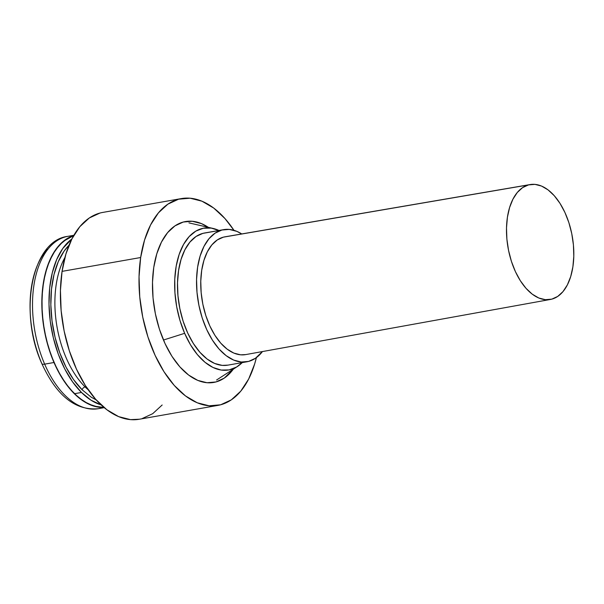 <?xml version="1.0" encoding="UTF-8"?>
<svg xmlns="http://www.w3.org/2000/svg" width="604" height="604" viewBox="0 0 604 604"><rect width="100%" height="100%" fill="white"/><g stroke="black" fill="none" stroke-linecap="round" stroke-linejoin="round"><path stroke-width="0.91" d="M102.106 407.723A87.512 48.916 -100 0 1 44.666 364.144L53.983 362.506L44.666 364.144A87.512 48.916 80 0 0 98.203 408.712C75.364 410.735 56.587 395.726 41.872 363.691C18.482 312.932 31.499 240.543 67.844 236.345A87.512 48.916 80 0 0 44.666 364.144A5.836 1.895 156.6 0 1 41.872 363.691A5.836 1.895 156.6 0 1 41.827 363.563A84.787 47.399 -100 0 1 47.15 249.656A84.787 47.399 80 0 0 41.827 363.563A5.836 1.895 -23.4 0 0 41.872 363.691A5.836 1.895 -23.4 0 0 44.666 364.144A87.512 48.916 -100 0 1 63.941 237.334M73.718 235.537L67.588 238.286L59.471 244.945L52.623 254.526L47.301 266.651L43.699 280.868L41.978 296.617L42.189 313.302L44.326 330.275L48.305 346.892L53.983 362.506A87.512 48.916 -100 0 1 73.718 235.545A87.512 48.916 80 0 0 41.827 303.638A87.512 48.916 80 0 0 74.337 393.725L81.48 392.464A87.512 48.916 -100 0 1 49.264 310.947A87.512 48.916 -100 0 1 71.899 238.912L62.771 248.478L56.708 259.478L52.291 272.789L49.687 287.897L48.992 304.227L50.245 321.147L53.386 338.006L58.294 354.163L64.787 368.999L72.616 381.924L81.48 392.464L74.337 393.725L65.474 383.185L57.644 370.252L51.151 355.424L46.236 339.267L43.095 322.408L41.85 305.481L42.537 289.157L45.141 274.042L49.566 260.732L55.628 249.739L63.103 241.472L73.718 235.545M219.395 230.675L211.257 228.093L203.299 228.244L195.839 231.113L189.165 236.587L183.525 244.469L179.146 254.45L176.187 266.145L174.767 279.108L174.941 292.834L176.7 306.802L179.969 320.467L184.643 333.317L163.458 340.029L184.643 333.317A72.004 40.249 -100 0 1 177.84 258.731A72.004 40.249 -100 0 1 213.182 228.463A72.004 40.249 -100 0 1 218.95 230.464M184.643 333.317L190.524 344.854L197.395 354.623L204.982 362.264L213.008 367.474L221.147 370.056L229.105 369.905L236.564 367.036L242.227 362.611A72.004 40.249 -100 0 1 237.485 366.469A72.004 40.249 -100 0 1 184.643 333.317M53.983 362.506L61.125 376.526L69.475 388.402L78.701 397.681L88.456 404.016L98.354 407.156L103.994 407.458A87.512 48.916 -100 0 1 53.983 362.506M104.22 407.647L98.203 408.712A87.512 48.916 80 0 0 102.786 407.489M47.15 249.656L47.512 249.271M245.82 354.578L240.611 354.82L233.854 353.091L227.157 349.157L220.77 343.17L214.933 335.363L209.882 326.032L205.805 315.53L202.861 304.273L201.162 292.683L200.77 281.215L201.706 270.298L203.933 260.362L207.361 251.785L211.861 244.892L217.266 239.954L223.352 237.161A59.796 33.424 80 0 0 202.604 302.974A59.796 33.424 80 0 0 245.715 354.593L550.357 299.463A58.339 32.608 -100 0 1 508.296 249.105A58.339 32.608 -100 0 1 528.538 184.9L225.103 236.791M530.123 184.56L224.975 236.813A59.796 33.424 80 0 0 223.352 237.161L528.538 184.9A58.339 32.608 -100 0 1 530.123 184.56A58.339 32.608 -100 0 1 572.041 235.099A58.339 32.608 -100 0 1 551.769 299.154L545.374 299.682L538.791 297.998L532.252 294.163L526.016 288.319L520.323 280.701L515.393 271.596L511.422 261.358L508.545 250.373L506.884 239.063L506.507 227.874L507.42 217.229L509.595 207.534L512.939 199.161L517.326 192.442L522.596 187.625L528.538 184.9L534.933 184.371L541.524 186.055L548.062 189.89L554.291 195.734L559.984 203.352L564.914 212.457L568.893 222.695L571.761 233.68L573.423 244.99L573.8 256.179L572.886 266.825L570.712 276.519L567.367 284.892L562.981 291.611L557.711 296.428L551.769 299.154A58.339 32.608 -100 0 1 550.357 299.463M202.846 233.378L221.902 230.026A67.089 37.501 -100 0 1 223.623 229.641L204.567 233.001A67.089 37.501 80 0 0 202.846 233.378A67.089 37.501 80 0 0 179.547 307.126A67.089 37.501 80 0 0 227.836 365.148L246.893 361.788A67.089 37.501 -100 0 1 198.603 303.774A67.089 37.501 -100 0 1 221.902 230.026L202.846 233.378L196.013 236.511L189.95 242.053L184.9 249.784L181.057 259.403L178.558 270.554L177.508 282.8L177.946 295.666L179.856 308.667L183.155 321.305L187.731 333.083L193.401 343.548L199.939 352.313L207.112 359.033L214.631 363.442L222.212 365.382L227.957 365.126M223.623 229.641A67.089 37.501 -100 0 1 241.736 233.944L236.828 231.355L229.248 229.414L221.902 230.026L215.069 233.159L209.007 238.693L203.956 246.424L200.113 256.051L197.614 267.195L196.564 279.441L197.002 292.313L198.912 305.314L202.212 317.946L206.787 329.724L212.457 340.195L218.995 348.961L226.168 355.673L233.688 360.082L241.268 362.022L248.614 361.411L255.447 358.278L262.446 351.566A67.089 37.501 -100 0 1 248.614 361.411A67.089 37.501 -100 0 1 246.893 361.788M233.325 369.165A81.676 45.655 -100 0 1 201.056 381.569A81.676 45.655 -100 0 1 153.763 267.406L152.502 282.325L153.046 297.998L155.387 313.823L159.426 329.195L165.005 343.517L171.913 356.254L179.894 366.9L188.622 375.046L197.78 380.392L207.006 382.725L215.945 381.954L224.258 378.112L233.333 369.157M181.396 198.58L102.793 212.419A105.013 58.701 80 0 0 62.061 271.37L140.664 257.523A105.013 58.701 -100 0 1 181.396 198.58A105.013 58.701 -100 0 1 233.967 230.32L224.96 218.55L213.733 208.07L201.963 201.2L190.094 198.203L178.603 199.192L167.912 204.137L158.444 212.842L150.555 224.967L144.552 240.06L140.664 257.523L62.061 271.37L60.438 290.547L61.14 310.698L64.145 331.045L69.339 350.811L76.512 369.225L85.398 385.594L95.651 399.282L106.878 409.761L118.656 416.632L130.517 419.629L139.411 419.221M142.008 418.64L152.699 413.695L162.166 404.997M99.992 213.038L89.309 217.976L79.834 226.681L71.951 238.814L65.942 253.899L62.061 271.37A105.013 58.701 80 0 0 79.668 375.658A105.013 58.701 80 0 0 139.214 419.259L217.817 405.412A105.013 58.701 -100 0 1 158.278 361.811A105.013 58.701 -100 0 1 140.664 257.523L139.041 276.707L139.743 296.858L142.755 317.206L147.942 336.964L155.122 355.386L164.009 371.754L174.262 385.443L185.488 395.922L197.259 402.793L209.12 405.79L220.619 404.801L231.302 399.856L240.777 391.15L248.659 379.025L254.669 363.933L256.383 357.621A105.013 58.701 -100 0 1 217.817 405.412M208.357 227.353L201.434 223.601L192.208 221.268L183.269 222.038L174.956 225.881L167.587 232.653L161.457 242.083L156.783 253.823L153.763 267.406A81.676 45.655 -100 0 1 173.786 226.711A81.676 45.655 -100 0 1 208.357 227.353M64.907 257.523A81.381 45.496 80 0 0 85.119 386.945L86.153 386.764L85.119 386.945A2.914 1.895 -45.2 0 0 82.136 389.791A2.914 1.895 134.8 0 1 85.119 386.945A81.381 45.496 80 0 0 88.207 389.806M103.994 407.458L93.763 406.107L83.888 401.464L74.337 393.725A87.512 48.916 80 0 0 103.994 407.458M101.132 404.914A87.512 48.916 -100 0 1 81.48 392.464L91.03 400.203L101.132 404.914M82.136 389.791L73.605 379.644L66.062 367.187L59.804 352.902L55.07 337.334L52.05 321.094L50.842 304.793L51.514 289.059L54.02 274.503L58.278 261.683L64.122 251.09L69.007 245.239A84.303 47.127 -100 0 0 51.415 315.386A84.303 47.127 -100 0 0 82.136 389.791L91.34 397.251L96.255 399.954M64.915 257.523A81.381 45.496 80 0 0 85.119 386.945M73.869 235.281L67.844 236.345M188.946 222.884L213.182 228.463M216.609 379.992L237.485 366.469"/></g></svg>
